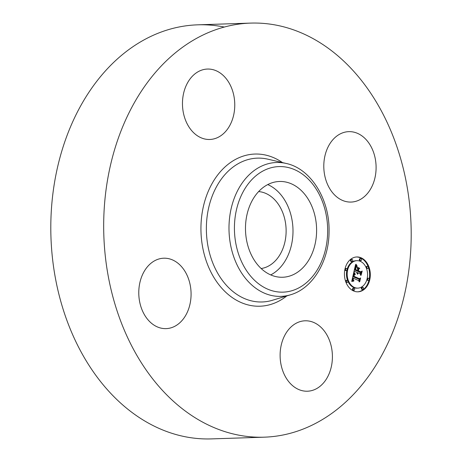 <?xml version="1.0" encoding="UTF-8"?>
<svg xmlns="http://www.w3.org/2000/svg" width="462" height="462" viewBox="0 0 462 462"><rect width="100%" height="100%" fill="white"/><g stroke="black" fill="none" stroke-linecap="round" stroke-linejoin="round"><path stroke-width="0.69" d="M267.764 184.581A47.909 35.551 -91.9 0 1 292.966 228.973A47.909 35.551 -91.9 0 1 270.72 274.919M258.639 191.574A38.646 28.673 -91.9 0 1 286.122 231.456A38.646 28.673 -91.9 0 1 261.157 268.538M264.206 437.173A207.143 153.696 -91.9 0 1 103.69 223.059A207.143 153.696 -91.9 0 1 250.67 23.1A207.143 153.696 -91.9 0 1 411.186 237.214A207.143 153.696 -91.9 0 1 264.206 437.173L211.33 438.9A207.143 153.696 -91.9 0 1 50.814 224.786A207.143 153.696 -91.9 0 1 197.794 24.827A207.143 153.696 -91.9 0 1 224.33 27.056M376.097 168.058A35.227 26.138 -91.9 0 1 351.097 202.067A35.227 26.138 -91.9 0 1 323.798 165.656A35.227 26.138 -91.9 0 1 348.798 131.647A35.227 26.138 -91.9 0 1 376.097 168.058M208.991 69.063A35.227 26.138 -91.9 0 1 234.765 104.441A35.227 26.138 -91.9 0 1 209.765 139.472A35.227 26.138 -91.9 0 1 208.241 139.466A35.227 26.138 -91.9 0 1 182.467 104.089A35.227 26.138 -91.9 0 1 207.467 69.052A35.227 26.138 -91.9 0 1 208.991 69.063M138.779 292.209A35.227 26.138 -91.9 0 1 163.779 258.206A35.227 26.138 -91.9 0 1 191.077 294.617A35.227 26.138 -91.9 0 1 166.083 328.626A35.227 26.138 -91.9 0 1 138.779 292.209M306.635 320.807A35.227 26.138 -91.9 0 1 332.409 356.179A35.227 26.138 -91.9 0 1 307.415 391.216A35.227 26.138 -91.9 0 1 305.884 391.204A35.227 26.138 -91.9 0 1 280.111 355.832A35.227 26.138 -91.9 0 1 305.111 320.795A35.227 26.138 -91.9 0 1 306.635 320.807M281.554 181.491A47.909 35.551 -91.9 0 1 316.603 229.602A47.909 35.551 -91.9 0 1 282.611 277.252A47.909 35.551 -91.9 0 1 280.532 277.235A47.909 35.551 -91.9 0 1 245.484 229.129A47.909 35.551 -91.9 0 1 279.481 181.479A47.909 35.551 -91.9 0 1 281.554 181.491M353.551 290.945A17.441 12.936 -91.9 0 1 344.537 271.829A17.441 12.936 -91.9 0 1 356.803 256.964A17.441 12.936 -91.9 0 1 361.197 257.842A17.441 12.936 -91.9 0 1 370.212 276.963A17.441 12.936 -91.9 0 1 357.946 291.822A17.441 12.936 -91.9 0 1 353.551 290.945M368.122 266.614A17.441 12.936 88.1 0 0 360.487 257.865A17.441 12.936 88.1 0 0 356.45 256.982M357.588 291.828A17.441 12.936 88.1 0 0 368.999 280.03M369.202 279.112A17.441 12.936 88.1 0 0 368.393 267.342M347.915 281.237A13.739 10.193 88.1 0 0 353.655 287.456A13.739 10.193 88.1 0 0 357.114 288.149L357.825 288.126A13.739 10.193 -91.9 0 1 354.366 287.433A13.739 10.193 -91.9 0 1 347.257 272.372A13.739 10.193 -91.9 0 1 356.924 260.666A13.739 10.193 -91.9 0 1 360.389 261.353A13.739 10.193 -91.9 0 1 367.492 276.415A13.739 10.193 -91.9 0 1 357.825 288.126M356.924 260.666L356.219 260.689A13.739 10.193 88.1 0 0 347.101 269.41M346.893 270.235A13.739 10.193 88.1 0 0 347.655 280.613M344.843 269.704A1.057 0.785 88.1 0 0 345.645 270.576L346.356 270.553A1.057 0.785 -91.9 0 1 346.286 268.445A1.057 0.785 -91.9 0 1 346.356 270.553M345.842 268.52A1.057 0.785 88.1 0 0 345.039 268.786M360.314 258.622A1.057 0.785 88.1 0 0 359.852 260.626A1.057 0.785 88.1 0 0 360.117 260.678L360.828 260.655A1.057 0.785 -91.9 0 1 360.758 258.541A1.057 0.785 -91.9 0 1 360.828 260.655M351.495 259.494A1.057 0.785 88.1 0 0 351.033 261.498A1.057 0.785 88.1 0 0 351.299 261.55L352.009 261.527A1.057 0.785 -91.9 0 1 351.94 259.413A1.057 0.785 -91.9 0 1 352.009 261.527M366.943 279.406A1.057 0.785 88.1 0 0 367.758 280.37L368.462 280.347A1.057 0.785 -91.9 0 1 368.393 278.234A1.057 0.785 -91.9 0 1 368.462 280.347M367.954 278.315A1.057 0.785 88.1 0 0 367.146 278.58M366.383 268.203A1.057 0.785 88.1 0 0 366.938 268.474L367.642 268.451A1.057 0.785 -91.9 0 1 367.573 266.337A1.057 0.785 -91.9 0 1 367.642 268.451M367.134 266.418A1.057 0.785 88.1 0 0 366.129 267.579M353.482 288.213A1.057 0.785 88.1 0 0 353.02 290.217A1.057 0.785 88.1 0 0 353.286 290.269L353.99 290.246A1.057 0.785 -91.9 0 1 353.921 288.138A1.057 0.785 -91.9 0 1 353.99 290.246M346.662 280.417A1.057 0.785 88.1 0 0 345.651 281.468M345.917 282.201A1.057 0.785 88.1 0 0 346.465 282.473L347.176 282.449A1.057 0.785 -91.9 0 1 347.106 280.342A1.057 0.785 -91.9 0 1 347.176 282.449M362.3 287.341A1.057 0.785 88.1 0 0 361.838 289.345A1.057 0.785 88.1 0 0 362.104 289.397L362.809 289.374A1.057 0.785 -91.9 0 1 362.739 287.266A1.057 0.785 -91.9 0 1 362.809 289.374M353.678 272.753L355.07 274.526L353.846 274.948L353.332 276.553L359.17 279.239L359.962 278.644L359.193 281.947L358.795 280.659L353.418 278.274L353.245 279.857L353.909 280.844L353.101 279.92L353.014 278.095L352.731 280.024L353.644 281.133L351.726 281.439L353.678 272.753M354.123 272.447L355.365 274.359L354.123 272.447M354.521 274.751L353.892 276.253L359.321 278.667L360.603 277.962L359.748 281.658L360.366 278.297L359.315 278.904L353.684 276.409L354.521 274.751M353.828 272.089L355.567 264.576L356.912 266.482L355.613 267.18L354.839 269.86L357.369 270.98L357.467 270.541L355.238 269.554L355.717 267.613L356.485 266.788L355.422 269.438L357.513 270.362L357.761 269.265L357.114 267.706L359.384 268.711L358.206 269.525L357.819 271.182L360.545 272.389L361.463 271.777L360.643 275.329L360.21 273.839L357.888 272.805L357.831 274.012L357.49 272.632L357.473 274.203L357.034 272.43L354.752 271.419L353.828 272.089M356.023 264.177L357.265 266.326L356.023 264.177M357.426 267.261L359.765 268.295L357.426 267.261M358.76 269.277L358.42 270.761L360.73 271.789L362.202 271.038L361.047 275.34L361.965 271.379L360.753 271.997L358.229 270.876L358.76 269.277M353.967 271.5L354.752 271.419M360.25 273.972L360.631 272.332M360.545 272.389L359.834 272.413L357.161 270.986M357.738 269.381L358.674 268.734L357.288 268.116M357.369 270.98L354.319 269.97M354.983 267.094L356.202 266.505L355.359 265.477L356.069 265.465M357.386 273.516L357.074 273.527M357.374 273.383L357.039 273.394M357.374 273.244L357.011 273.256M357.38 273.111L356.999 273.123M357.397 272.978L356.993 272.99M357.426 272.84L356.987 272.857M357.455 272.736L356.999 272.747M357.49 272.632L357.005 272.644M357.819 271.182L357.114 271.206M358.206 269.525L357.698 269.542M359.384 268.711L358.674 268.734M357.513 270.362L357.091 270.374M354.839 269.86L354.342 269.877M354.903 269.594L354.4 269.612M355.07 268.896L354.562 268.913M355.163 268.486L354.66 268.497M355.214 268.266L354.706 268.283M355.266 268.07L354.752 268.087M355.324 267.885L354.799 267.902M355.376 267.717L354.833 267.735M355.434 267.562L354.874 267.579M355.492 267.417L354.903 267.44M355.555 267.296L354.932 267.313M355.613 267.18L354.955 267.203M355.676 267.088L354.978 267.111M355.74 267.007L355.035 267.03M355.809 266.932L355.105 266.955M355.89 266.869L355.186 266.892M355.983 266.805L355.278 266.828M356.087 266.741L355.376 266.765M356.196 266.69L355.486 266.713M356.317 266.638L355.613 266.661M356.45 266.591L355.74 266.614M356.595 266.551L355.884 266.574M356.745 266.516L356.04 266.539M356.912 266.482L356.202 266.505M356.468 265.979L355.757 266.002M356.393 265.893L355.688 265.916M356.329 265.812L355.619 265.835M356.266 265.731L355.555 265.754M356.156 265.592L355.451 265.615M355.977 265.315L355.388 265.332M355.925 265.228L355.411 265.246M355.873 265.136L355.434 265.153M355.815 265.038L355.457 265.049M352.35 281.318L353.286 281.225M352.754 281.243L352.032 280.082M358.789 280.653L359.118 279.239M359.17 279.239L352.801 276.657M353.193 274.913L354.712 274.59M354.285 274.601L353.499 273.539M352.148 281.352L351.744 281.37M352.546 281.289L351.842 281.312M352.743 281.266L352.032 281.289M352.928 281.248L352.217 281.271M353.112 281.231L352.402 281.254M353.644 281.133L352.939 281.156M353.517 281.063L352.812 281.087M353.401 280.988L352.691 281.012M353.291 280.913L352.581 280.936M353.193 280.827L352.483 280.85M353.101 280.74L352.391 280.763M353.02 280.653L352.31 280.677M352.951 280.561L352.24 280.584M352.887 280.463L352.177 280.486M352.835 280.359L352.125 280.382M352.795 280.255L352.084 280.278M352.76 280.139L352.05 280.163M352.731 280.024L352.044 280.047M352.714 279.897L352.073 279.914M352.708 279.758L352.102 279.781M352.702 279.62L352.131 279.637M352.714 279.464L352.165 279.481M352.725 279.308L352.206 279.325M352.749 279.14L352.24 279.158M352.783 278.967L352.281 278.984M352.818 278.782L352.321 278.8M352.853 278.65L352.35 278.667M352.887 278.511L352.379 278.528M352.928 278.378L352.414 278.39M352.968 278.234L352.442 278.251M353.014 278.095L352.477 278.112M353.956 280.653L353.644 280.665M353.852 280.596L353.563 280.601M353.332 276.553L352.818 276.571M353.355 276.42L352.853 276.438M353.378 276.288L352.881 276.305M353.407 276.155L352.91 276.172M353.436 276.028L352.939 276.039M353.465 275.895L352.968 275.912M353.499 275.739L353.003 275.756M353.54 275.595L353.037 275.612M353.586 275.462L353.066 275.479M353.632 275.34L353.089 275.358M353.684 275.225L353.118 275.248M353.736 275.127L353.141 275.144M353.788 275.034L353.159 275.052M353.846 274.948L353.176 274.971M353.909 274.878L353.199 274.902M353.973 274.815L353.268 274.838M354.042 274.763L353.332 274.786M354.117 274.717L353.413 274.74M354.198 274.676L353.494 274.699M354.29 274.647L353.58 274.671M354.383 274.624L353.678 274.647M354.487 274.601L353.782 274.624M354.597 274.59L353.886 274.613M355.07 274.526L354.366 274.549M354.978 274.44L354.273 274.463M354.891 274.347L354.181 274.37M354.804 274.261L354.1 274.284M354.724 274.174L354.019 274.197M354.649 274.087L353.938 274.11M354.573 274.006L353.869 274.03M354.504 273.92L353.794 273.943M354.435 273.839L353.73 273.862M354.377 273.752L353.667 273.775M354.314 273.671L353.609 273.695M359.765 268.295L359.326 268.312M360.366 278.297L359.973 278.309M359.321 278.667L358.818 278.684M361.965 271.379L361.509 271.39M360.73 271.789L360.314 271.8M234.425 227.217A62.815 46.604 -91.9 0 1 281.716 166.603A62.815 46.604 -91.9 0 1 327.668 231.508A62.815 46.604 -91.9 0 1 280.37 292.123A62.815 46.604 -91.9 0 1 234.425 227.217M290.54 294.779L290.54 294.779A66.978 49.694 -91.9 0 1 228.99 227.154A66.978 49.694 -91.9 0 1 286.249 163.473L267.885 159.182A71.957 53.39 -91.9 0 0 206.37 227.599A71.957 53.39 -91.9 0 0 272.499 300.254L290.54 294.779C312.838 288.421 329.083 261.013 329.059 231.647C329.856 199.613 311.013 168.699 286.249 163.473M286.827 295.905A76.12 56.48 -91.9 0 1 229.406 295.449A76.12 56.48 -91.9 0 1 200.941 227.535A76.12 56.48 -91.9 0 1 282.467 162.589M356.814 266.378L356.11 266.401M356.722 266.268L356.011 266.291M356.629 266.17L355.925 266.193M356.548 266.072L355.838 266.095M360.562 260.603L359.852 260.626M353.725 290.194L353.02 290.217M250.67 23.1L197.794 24.827M346.286 268.445L345.576 268.468M360.758 258.541L360.048 258.564M351.94 259.413L351.23 259.436M368.393 278.234L367.688 278.257M367.573 266.337L366.868 266.36M353.921 288.138L353.216 288.161M347.106 280.342L346.396 280.365M362.739 287.266L362.035 287.289"/></g></svg>
